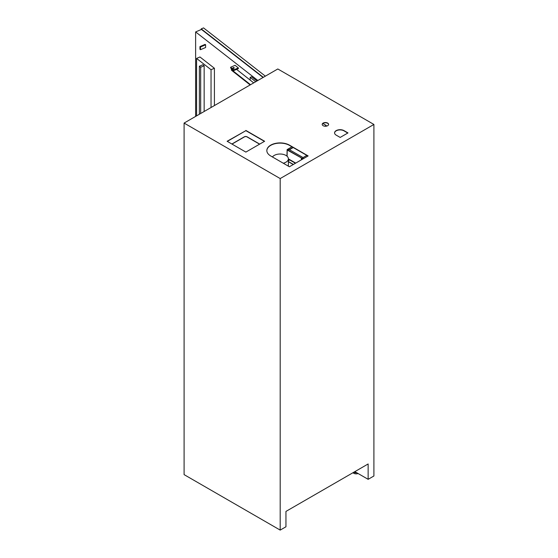 <?xml version="1.0" encoding="UTF-8"?>
<svg xmlns="http://www.w3.org/2000/svg" width="558" height="558" viewBox="0 0 558 558"><rect width="100%" height="100%" fill="white"/><g stroke="black" fill="none" stroke-linecap="round" stroke-linejoin="round"><path stroke-width="0.84" d="M250.542 84.711L231.814 69.945A2.211 1.276 180 0 1 231.389 69.192L231.389 69.729A2.211 1.276 0 0 0 231.814 70.489L250.144 84.942M236.578 69.38L253.709 82.884M231.389 69.192A2.211 1.276 180 0 1 231.563 68.69M266.836 150.667A13.259 7.652 180 0 1 275.108 143.685A13.259 7.652 180 0 1 289.462 145.366L307.904 156.017L303.057 158.856L303.057 157.572L306.83 155.396M293.076 147.452L289.449 149.551L287.224 149.711L291.967 146.81M286.972 156.142L287.126 149.544L287.084 149.949L302.882 158.751L287.224 149.711L289.449 149.551M293.215 147.535L289.449 149.711L302.882 157.468L302.882 158.96M302.645 159.1L301.362 158.346L302.785 159.016M288.974 160.446A0.774 0.446 0 0 0 288.374 160.09M288.374 159.93A0.774 0.446 180 0 1 288.374 160.802M293.396 164.436L288.374 161.541M293.257 164.519L288.374 161.701M301.362 159.839L301.362 158.346M265.371 76.153L203.531 27.9L201.222 28.883L263.32 77.339M204.151 111.495L204.151 65.774L200.685 67.253L200.685 113.497M204.151 65.774L202.84 64.749L199.373 66.228L200.685 67.253M199.373 114.257L199.373 66.228M211.043 107.52L211.043 69.701L196.583 58.423L196.583 115.869M196.583 58.423L199.952 56.979L214.411 68.257L214.411 105.574M214.411 68.257L211.043 69.701M199.945 46.593L205.093 44.389L205.623 44.8L205.623 47.507L200.468 49.704L200.468 46.998L199.945 46.593L199.945 49.299L200.468 49.704M205.623 44.8L200.468 46.998M250.151 80.087L250.151 77.381L255.717 81.726M256.98 80.994L251.574 76.774L250.151 77.381M233.816 68.306A0.663 0.384 0 0 0 233.377 68.306M233.202 67.637A0.663 0.384 180 0 1 234.262 67.943A0.663 0.384 180 0 1 232.937 67.943A0.663 0.384 180 0 1 233.202 67.637M230.621 67.232L235.064 65.335L238.35 67.902L233.907 69.799L230.621 67.232L230.621 67.957L233.907 70.517L233.907 69.799M238.35 67.902L238.35 68.62L233.907 70.517M201.222 29.532L201.222 28.883M257.859 80.492L195.621 31.925L201.473 29.428L263.069 77.485M195.621 31.925L195.621 116.427M326.186 126.185L326.186 125.431L322.845 123.506M324.833 126.213L326.186 125.431M373.909 124.455L373.909 475.995L368.14 479.322L368.14 463.963L285.954 511.414L285.954 526.773L280.193 530.1L184.091 474.621L184.091 123.074L280.193 178.56L373.909 124.455L277.807 68.969L184.091 123.074M227.315 141.376L245.869 130.663L264.429 141.376M334.577 132.985A5.524 3.188 180 0 1 338.071 130.133A5.524 3.188 180 0 1 344 130.844L347.753 133.055M322.203 124.504A3.202 1.848 180 0 1 324.268 122.893A3.202 1.848 180 0 1 327.672 123.311A3.202 1.848 180 0 1 328.606 124.504M245.869 130.439L264.625 141.265L245.869 152.09L227.12 141.265L245.869 130.663M289.393 166.751L270.714 155.968A13.259 7.652 180 0 1 266.829 150.555A13.259 7.652 180 0 1 275.017 143.483A13.259 7.652 180 0 1 289.462 145.143L308.142 155.926L289.393 166.751M344 130.621L347.99 132.923L340.171 137.428L336.188 135.134A5.524 3.188 180 0 1 334.57 132.874A5.524 3.188 180 0 1 337.981 129.93A5.524 3.188 180 0 1 344 130.621L344 130.844M283.283 163.222A8.286 4.785 0 0 0 288.374 158.807A8.286 4.785 0 0 0 281.72 154.113A8.286 4.785 0 0 0 272.444 156.965M323.138 125.703A3.202 1.848 180 0 1 322.203 124.392A3.202 1.848 180 0 1 325.405 122.544A3.202 1.848 180 0 1 328.606 124.392A3.202 1.848 180 0 1 326.632 126.101A3.202 1.848 180 0 1 323.138 125.703M353.765 472.263A3.515 2.03 0 0 0 356.827 472.786L354.846 471.643M368.14 479.322L356.827 472.786M358.103 473.526A3.515 2.03 180 0 1 353.012 472.696M280.193 530.1L280.193 178.56M231.814 70.489L231.814 69.945M291.911 146.782L287.224 149.551M287.084 156.24L287.224 149.711M288.374 158.856L295.719 163.096M295.447 163.257L288.374 159.176M246.887 136.843L259.582 144.173M232.009 144.083L244.544 136.843M244.857 136.668A1.214 0.704 180 0 1 246.58 136.668M259.714 144.097L246.796 136.64L244.634 136.64L231.877 144.013M288.374 166.165L288.374 158.807"/></g></svg>
